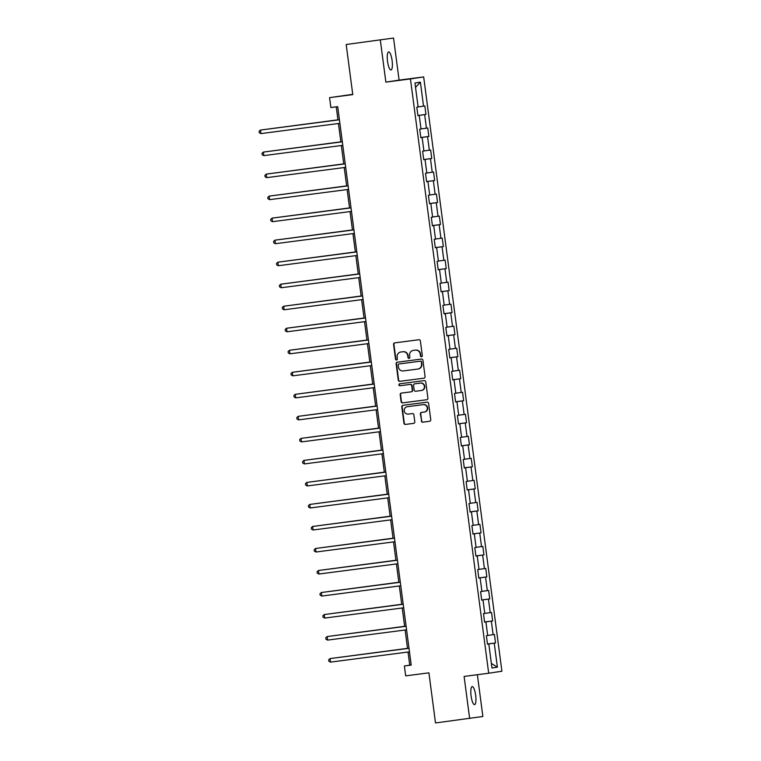 <?xml version="1.0" encoding="UTF-8"?>
<svg xmlns="http://www.w3.org/2000/svg" width="761" height="761" viewBox="0 0 761 761"><rect width="100%" height="100%" fill="white"/><g stroke="black" fill="none" stroke-linecap="round" stroke-linejoin="round"><path stroke-width="1.14" d="M421.508 356.766A0.98 0.942 -98.7 0 0 422.317 355.672L420.376 340.947A1.398 1.351 -98.7 0 0 418.854 339.739L394.731 342.878A1.398 1.351 -98.7 0 0 393.57 344.438L395.511 359.163A0.98 0.942 -98.7 0 0 396.595 360.01A0.98 0.942 -98.7 0 0 397.385 358.916L397.128 357.014A4.471 4.328 -98.7 0 1 400.838 352.02L402.845 351.763A4.471 4.328 -98.7 0 1 407.725 355.634L407.972 357.537A0.98 0.942 -98.7 0 0 409.057 358.383A0.98 0.942 -98.7 0 0 409.846 357.299L409.599 355.387A4.471 4.328 -98.7 0 1 413.309 350.393L415.316 350.136A4.471 4.328 -98.7 0 1 420.186 354.008L420.443 355.92A0.98 0.942 -98.7 0 0 421.508 356.766M475.663 695.269A9.113 2.312 82.6 0 0 472.2 686.584A9.113 2.312 82.6 0 0 471.088 695.963A9.113 2.312 82.6 0 0 474.55 704.648A9.113 2.312 82.6 0 0 475.663 695.269M392.105 60.585A9.113 2.312 82.6 0 0 388.643 51.9A9.113 2.312 82.6 0 0 387.53 61.289A9.113 2.312 82.6 0 0 390.992 69.974A9.113 2.312 82.6 0 0 392.105 60.585M421.299 420.957A1.398 1.351 -98.7 0 0 422.821 422.165L429.594 421.28A1.398 1.351 -98.7 0 0 430.755 419.72L428.595 403.368A1.398 1.351 -98.7 0 0 427.073 402.16L402.94 405.299A1.398 1.351 -98.7 0 0 401.789 406.859L403.939 423.211A1.398 1.351 -98.7 0 0 405.461 424.429L413.642 423.363A1.398 1.351 -98.7 0 0 414.793 421.803L413.879 414.802A1.398 1.351 -98.7 0 0 412.357 413.594L408.296 414.117A3.738 3.615 -98.7 0 1 404.234 410.921A3.738 3.615 -98.7 0 1 407.325 406.707L423.211 404.633A3.738 3.615 -98.7 0 1 427.273 407.839A3.738 3.615 -98.7 0 1 424.181 412.053L421.537 412.395A1.398 1.351 -98.7 0 0 420.376 413.955L421.661 420.9A1.398 1.351 -98.7 0 0 423.183 422.108L429.737 421.252M380.329 40.067L385.865 82.131L399.087 80.114L393.542 38.05L346.188 44.509L352.781 94.621L329.561 97.646L330.864 107.529L337.694 106.635L411.216 665.085L404.386 665.98L405.689 675.863L428.909 672.838L435.501 722.95L482.864 716.491L477.366 674.712M385.865 82.131L410.445 78.925L488.695 673.238L464.105 676.434L469.651 718.508M423.915 378.188A1.398 1.351 -98.7 0 0 425.076 376.628L422.926 360.276A1.398 1.351 -98.7 0 0 421.404 359.068L397.271 362.207A1.398 1.351 -98.7 0 0 396.11 363.768L398.269 380.12A1.398 1.351 -98.7 0 0 399.791 381.328L423.972 378.179M425.76 381.822L427.91 398.174A1.398 1.351 -98.7 0 1 426.788 399.734A1.398 1.351 -98.7 0 0 426.788 399.734L402.626 402.883A1.398 1.351 -98.7 0 1 401.104 401.665L400.181 394.674A1.398 1.351 -98.7 0 1 401.313 393.114A1.398 1.351 -98.7 0 0 401.313 393.114L411.121 391.839A1.398 1.351 -98.7 0 0 412.281 390.279L411.672 385.637A1.398 1.351 -98.7 0 0 410.15 384.419L399.963 385.751A0.98 0.942 -98.7 0 1 398.897 384.914A0.98 0.942 -98.7 0 1 399.706 383.81L424.238 380.614A1.398 1.351 -98.7 0 1 425.76 381.822M346.188 44.509L393.542 38.05M410.445 78.925L423.668 76.918L501.908 671.221L488.695 673.238M487.487 644.006L495.544 642.959L494.431 634.493L493.128 634.684L491.34 621.138L492.643 620.938L491.53 612.472L490.227 612.662L488.448 599.116L489.751 598.917L488.629 590.45L487.325 590.641L485.547 577.095L486.85 576.895L485.737 568.419L484.434 568.619L482.645 555.073L483.948 554.874L482.835 546.398L481.532 546.598L479.744 533.052L481.047 532.852L479.934 524.377L478.631 524.576L476.843 511.031L478.146 510.831L477.033 502.355L475.73 502.555L473.951 489.009L475.254 488.809L474.132 480.334L472.828 480.533L471.049 466.988L472.353 466.788L471.24 458.312L469.937 458.512L468.148 444.966L469.451 444.766L468.338 436.291L467.035 436.491L465.247 422.945L466.55 422.745L465.437 414.269L464.134 414.469L462.346 400.914L463.658 400.724L462.536 392.248L461.233 392.448L459.454 378.892L460.757 378.702L459.644 370.226L458.331 370.426L456.552 356.871L457.856 356.681L456.743 348.205L455.439 348.405L453.651 334.85L454.954 334.65L453.841 326.184L452.538 326.383L450.75 312.828L452.053 312.628L450.94 304.162L449.637 304.362L447.858 290.807L449.161 290.607L448.039 282.141L446.736 282.341L444.957 268.785L446.26 268.585L445.147 260.119L443.844 260.319L442.055 246.764L443.359 246.564L442.246 238.098L440.942 238.298L439.154 224.742L440.457 224.543L439.344 216.076L438.041 216.276L436.253 202.721L437.565 202.521L436.443 194.055L435.14 194.255L433.361 180.699L434.664 180.5L433.551 172.034L432.238 172.233L430.46 158.678L431.763 158.478L430.65 150.012L429.347 150.212L427.558 136.657L428.862 136.457L427.749 127.991L426.445 128.19L424.657 114.635L425.96 114.435L424.847 105.969L423.544 106.169L420.386 82.169L414.954 82.997L418.112 106.997L416.809 107.187L417.932 115.662L419.235 115.463L417.922 115.624M495.544 642.959L494.241 643.159L497.399 667.159L491.967 667.987L488.809 643.987L487.506 644.187L486.393 635.711L487.696 635.511L485.918 621.965L484.605 622.165L483.492 613.689L484.795 613.49L483.016 599.944L481.713 600.144L480.591 591.668L481.903 591.468L480.115 577.922L478.812 578.122L477.699 569.647L479.002 569.447L477.214 555.901L475.91 556.101L474.797 547.625L476.101 547.425L474.312 533.88L473.009 534.079L471.896 525.604L473.199 525.404L471.42 511.858L470.117 512.048L468.995 503.582L470.298 503.382L468.519 489.837L467.216 490.027L466.103 481.561L467.406 481.361L465.618 467.815L464.315 468.005L463.202 459.539L464.505 459.34L462.717 445.784L461.413 445.984L460.3 437.518L461.604 437.318L459.825 423.763L458.512 423.963L457.399 415.496L458.702 415.297L456.923 401.741L455.62 401.941L454.498 393.475L455.81 393.275L454.022 379.72L452.719 379.92L451.606 371.454L452.909 371.254L451.121 357.699L449.818 357.898L448.705 349.432L450.008 349.232L448.219 335.677L446.916 335.877L445.803 327.411L447.107 327.211L445.328 313.656L444.024 313.855L442.902 305.389L444.205 305.19L442.426 291.634L441.123 291.834L440.01 283.368L441.313 283.168L439.525 269.613L438.222 269.813L437.109 261.346L438.412 261.147L436.624 247.591L435.321 247.791L434.208 239.325L435.511 239.125L433.722 225.57L432.419 225.77L431.306 217.304L432.609 217.104L430.831 203.548L429.527 203.748L428.405 195.282L429.708 195.082L427.929 181.527L426.626 181.727L425.513 173.261L426.816 173.061L425.028 159.506L423.725 159.705L422.612 151.23L423.915 151.039L422.127 137.484L420.823 137.684L419.711 129.208L421.014 129.018L419.235 115.463M487.687 635.425L493.128 634.684M484.595 622.041L491.34 621.138M485.918 621.965L484.605 622.127M484.786 613.404L490.227 612.662M481.694 600.02L488.448 599.116M483.016 599.944L481.703 600.106M481.884 591.383L487.325 590.641M478.793 577.999L485.547 577.095M480.115 577.922L478.802 578.084M478.983 569.352L484.434 568.619M475.901 555.977L482.645 555.073M477.214 555.901L475.91 556.063M476.091 547.33L481.532 546.598M473 533.956L479.744 533.052M474.312 533.88L473.009 534.032M473.19 525.309L478.631 524.576M470.098 511.934L476.843 511.031M471.42 511.858L470.108 512.01M470.288 503.287L475.73 502.555M467.197 489.913L473.951 489.009M468.519 489.837L467.206 489.989M467.387 481.266L472.828 480.533M464.296 467.891L471.049 466.988M465.618 467.815L464.305 467.967M464.495 459.244L469.937 458.512M461.404 445.87L468.148 444.966M462.717 445.784L461.413 445.946M461.594 437.223L467.035 436.491M458.502 423.848L465.247 422.945M459.825 423.763L458.512 423.925M458.693 415.202L464.134 414.469M455.601 401.827L462.346 400.914M456.923 401.741L455.611 401.903M455.791 393.18L461.233 392.448M452.7 379.806L459.454 378.892M454.022 379.72L452.709 379.882M452.89 371.159L458.331 370.426M449.808 357.784L456.552 356.871M451.121 357.699L449.818 357.86M449.998 349.137L455.439 348.405M446.907 335.763L453.651 334.85M448.219 335.677L446.916 335.839M447.097 327.116L452.538 326.383M444.005 313.741L450.75 312.828M445.328 313.656L444.015 313.817M444.196 305.094L449.637 304.362M441.104 291.72L447.858 290.807M442.426 291.634L441.114 291.796M441.294 283.073L446.736 282.341M438.203 269.698L444.957 268.785M439.525 269.613L438.212 269.775M438.403 261.052L443.844 260.319M435.311 247.677L442.055 246.764M436.624 247.591L435.321 247.753M435.501 239.03L440.942 238.298M432.41 225.656L439.154 224.742M433.722 225.57L432.419 225.732M432.6 217.009L438.041 216.276M429.508 203.634L436.253 202.721M430.831 203.548L429.518 203.71M429.699 194.987L435.14 194.255M426.607 181.613L433.361 180.699M427.929 181.527L426.617 181.689M426.797 172.966L432.238 172.233M423.706 159.591L430.46 158.678M425.028 159.506L423.725 159.667M423.906 150.944L429.347 150.212M420.814 137.57L427.558 136.657M422.127 137.484L420.823 137.646M421.004 128.923L426.445 128.19M417.913 115.548L424.657 114.635M418.103 106.901L423.544 106.169M415.535 87.363L420.386 82.169M352.743 94.335L329.561 97.646M399.087 80.114L423.668 76.918M408.02 652.025L409.741 665.162L404.386 665.98M336.238 106.825L337.97 119.953M338.436 123.501L340.871 141.974M341.337 145.522L343.763 163.996M344.229 167.544L346.664 186.017M347.13 189.565L349.565 208.038M350.031 211.587L352.467 230.06M352.933 233.608L355.358 252.081M355.834 255.629L358.26 274.103M358.726 277.651L361.161 296.124M361.627 299.672L364.062 318.146M364.529 321.694L366.964 340.167M367.43 343.715L369.856 362.188M370.322 365.737L372.757 384.21M373.223 387.758L375.658 406.231M376.124 409.779L378.559 428.253M379.026 431.81L381.451 450.284M381.927 453.832L384.353 472.305M384.819 475.853L387.254 494.327M387.72 497.875L390.155 516.348M390.621 519.896L393.057 538.369M393.523 541.918L395.948 560.391M396.414 563.939L398.85 582.412M399.316 585.96L401.751 604.434M402.217 607.982L404.652 626.455M405.118 630.003L407.544 648.477M491.368 663.43L497.399 667.159M487.497 644.072L494.241 643.159M488.809 643.987L487.506 644.148M411.197 664.971L409.741 665.162M417.903 115.482L425.96 114.435M420.804 137.513L428.862 136.457M423.706 159.534L431.763 158.478M426.598 181.556L434.664 180.5M429.499 203.577L437.565 202.521M432.4 225.598L440.457 224.543M435.302 247.62L443.359 246.564M438.203 269.641L446.26 268.585M441.095 291.663L449.161 290.607M443.996 313.684L452.053 312.628M446.897 335.706L454.954 334.65M449.799 357.727L457.856 356.681M452.69 379.749L460.757 378.702M455.592 401.77L463.658 400.724M458.493 423.791L466.55 422.745M461.394 445.813L469.451 444.766M464.296 467.834L472.353 466.788M467.187 489.856L475.254 488.809M470.089 511.877L478.146 510.831M472.99 533.899L481.047 532.852M475.891 555.92L483.948 554.874M478.793 577.941L486.85 576.895M481.684 599.963L489.751 598.917M484.586 621.984L492.643 620.938M421.699 356.719A0.98 0.942 -98.7 0 1 420.795 355.863L420.548 353.96A4.471 4.328 -98.7 0 0 415.677 350.079L415.316 350.136M413.48 350.374A4.471 4.328 -98.7 0 1 413.661 350.345L415.677 350.079M401.018 351.991A4.471 4.328 -98.7 0 1 401.199 351.963L403.206 351.706A4.471 4.328 -98.7 0 1 408.077 355.577L408.334 357.489A0.98 0.942 -98.7 0 0 409.237 358.336M394.94 342.85A1.398 1.351 -98.7 0 0 393.922 344.391L395.863 359.106A0.98 0.942 -98.7 0 0 396.766 359.963M397.489 362.179A1.398 1.351 -98.7 0 0 396.471 363.72L398.621 380.062A1.398 1.351 -98.7 0 0 400.143 381.28L424.058 378.16M421.252 362.046A0.98 0.942 -98.7 0 0 420.186 361.199L399.002 363.958A0.98 0.942 -98.7 0 0 398.193 365.052L398.45 367.059A4.471 4.328 -98.7 0 0 403.33 370.93L417.808 369.047A4.471 4.328 -98.7 0 0 421.508 364.053L421.604 361.989A0.98 0.942 -98.7 0 0 420.538 361.142L420.186 361.199M399.335 363.91L399.354 363.901A0.98 0.942 -98.7 0 0 399.335 363.91L420.538 361.142M418.16 368.999A4.471 4.328 -98.7 0 0 421.87 364.005L421.508 364.053M421.604 361.989L421.87 364.005M426.892 399.706L402.626 402.883M401.551 393.085A1.398 1.351 -98.7 0 0 400.533 394.617L401.456 401.608A1.398 1.351 -98.7 0 0 402.978 402.826M411.178 391.829L411.482 391.782A1.398 1.351 -98.7 0 0 412.643 390.222L412.034 385.58A1.398 1.351 -98.7 0 0 410.502 384.372L399.963 385.751M399.944 383.782A0.98 0.942 -98.7 0 0 400.315 385.694M421.28 390.517A3.738 3.615 -98.7 0 0 424.372 386.303A3.738 3.615 -98.7 0 0 420.3 383.097L414.707 383.829A1.398 1.351 -98.7 0 0 413.546 385.389L414.165 390.032A1.398 1.351 -98.7 0 0 415.687 391.24L421.28 390.517M421.432 390.488L421.642 390.46A3.738 3.615 -98.7 0 0 424.733 386.246A3.738 3.615 -98.7 0 0 420.662 383.049L420.3 383.097M415.068 383.772L415.04 383.782A1.398 1.351 -98.7 0 0 415.011 383.782A1.398 1.351 -98.7 0 1 415.068 383.772L420.662 383.049M421.756 412.367A1.398 1.351 -98.7 0 0 420.738 413.898L421.661 420.9M424.334 412.024L424.543 411.996A3.738 3.615 -98.7 0 0 427.634 407.782A3.738 3.615 -98.7 0 0 423.563 404.586L423.211 404.633M407.525 406.678A3.738 3.615 -98.7 0 1 407.677 406.65L423.563 404.586M403.159 405.271A1.398 1.351 -98.7 0 0 402.141 406.812L404.3 423.164A1.398 1.351 -98.7 0 0 405.822 424.372L413.784 423.335M267.425 129.142L337.951 119.819L267.625 129.113M260.928 133.594L259.282 132.728L259.092 131.311L260.462 130.064L339.425 119.781L261.356 129.931L260.462 130.064L260.928 133.594L339.891 123.311M270.326 151.163L340.852 141.841L270.526 151.135M273.228 173.185L343.744 163.862L273.418 173.156M263.82 155.615L262.174 154.749L261.993 153.341L263.363 152.086L342.326 141.803L264.257 151.953L263.363 152.086L263.82 155.615L342.792 145.332M266.721 177.636L265.075 176.771L264.895 175.363L266.255 174.107L345.228 163.824L267.149 173.974L266.255 174.107L266.721 177.636L345.684 167.353M276.129 195.206L346.645 185.884L276.319 195.177M279.021 217.227L349.546 207.905L279.22 217.199M281.922 239.249L352.448 229.927L282.122 239.22M269.622 199.658L267.977 198.792L267.786 197.384L269.156 196.129L348.119 185.846L270.05 195.996L269.156 196.129L269.622 199.658L348.586 189.375M272.524 221.679L270.878 220.814L270.688 219.406L272.058 218.15L351.021 207.867L272.952 218.017L272.058 218.15L272.524 221.679L351.487 211.396M275.425 243.701L273.77 242.835L273.589 241.427L274.959 240.172L353.922 229.889L275.853 240.038L274.959 240.172L275.425 243.701L354.388 233.418M278.317 265.722L276.671 264.857L276.49 263.449L277.86 262.193L356.823 251.91L278.745 262.06L277.86 262.193L278.317 265.722L357.29 255.439M281.218 287.744L279.572 286.878L279.382 285.47L280.752 284.214L359.715 273.931L281.646 284.081L280.752 284.214L281.218 287.744L360.181 277.461M284.119 309.765L282.474 308.899L282.283 307.492L283.653 306.236L362.617 295.953L284.547 306.103L283.653 306.236L284.119 309.765L363.083 299.482M287.021 331.786L285.375 330.921L285.185 329.513L286.555 328.257L365.518 317.974L287.449 328.124L286.555 328.257L287.021 331.786L365.984 321.503M289.912 353.817L288.267 352.942L288.086 351.534L289.456 350.288L368.419 339.996L290.35 350.146L289.456 350.288L289.912 353.817L368.885 343.525M292.814 375.839L291.168 374.964L290.987 373.556L292.348 372.31L371.32 362.017L293.242 372.167L292.348 372.31L292.814 375.839L371.777 365.546M374.212 384.02L295.249 394.331L374.212 384.048M295.715 397.86L294.069 396.985L293.879 395.577L295.249 394.331L295.715 397.86L374.678 387.577M377.114 406.051L298.15 416.353L377.114 406.07M298.616 419.882L296.971 419.007L296.78 417.599L298.15 416.353L298.616 419.882L377.58 409.599M380.015 428.072L301.052 438.374L380.015 428.091M301.518 441.903L299.863 441.028L299.682 439.62L301.052 438.374L301.518 441.903L380.481 431.62M382.907 450.093L303.953 460.395L382.916 450.112M304.41 463.925L302.764 463.049L302.583 461.642L303.953 460.395L304.41 463.925L383.382 453.642M385.808 472.115L306.845 482.417L385.808 472.134M307.311 485.946L305.665 485.071L305.484 483.663L306.845 482.417L307.311 485.946L386.274 475.663M388.709 494.136L309.746 504.438L388.709 494.155M310.212 507.968L308.566 507.102L308.376 505.685L309.746 504.438L310.212 507.968L389.175 497.684M391.611 516.158L312.647 526.46L391.611 516.177M313.113 529.989L311.468 529.123L311.278 527.706L312.647 526.46L313.113 529.989L392.077 519.706M394.512 538.179L315.549 548.481L394.512 538.198M316.015 552.01L314.36 551.145L314.179 549.727L315.549 548.481L316.015 552.01L394.978 541.727M397.404 560.201L318.44 570.503L397.413 560.22M318.907 574.032L317.261 573.166L317.08 571.749L318.44 570.503L318.907 574.032L397.87 563.749M284.823 261.27L355.349 251.948L285.014 261.242M287.725 283.292L358.241 273.97L287.915 283.263M290.626 305.313L361.142 295.991L290.816 305.285M293.518 327.335L364.043 318.012L293.717 327.306M296.419 349.356L366.945 340.034L296.619 349.328M299.32 371.378L369.836 362.055L299.511 371.349M302.222 393.399L372.738 384.077L302.412 393.37M305.113 415.42L375.639 406.098L305.313 415.401M308.015 437.442L378.54 428.12L308.215 437.423M310.916 459.463L381.442 450.141L311.106 459.444M313.817 481.485L384.334 472.162L314.008 481.466M316.719 503.506L387.235 494.184L316.909 503.487M319.61 525.528L390.136 516.205L319.81 525.509M393.028 538.208L322.712 547.53M393.037 538.227L322.512 547.549M325.413 569.57L395.929 560.248L325.603 569.551M328.314 591.592L398.831 582.27L328.505 591.573M400.305 582.222L321.342 592.524L400.305 582.241M321.808 596.053L320.162 595.188L319.972 593.77L321.342 592.524L321.808 596.053L400.771 585.77M331.206 613.623L401.732 604.291L331.406 613.594M403.206 604.244L324.243 614.546L403.206 604.263M324.709 618.075L323.064 617.209L322.873 615.792L324.243 614.546L324.709 618.075L403.672 607.792M334.108 635.644L404.633 626.322L334.307 635.616M406.108 626.265L327.144 636.567L406.108 626.284M327.611 640.096L325.965 639.23L325.775 637.813L327.144 636.567L327.611 640.096L406.574 629.813M337.009 657.666L407.535 648.343L337.199 657.637M408.999 648.286L330.046 658.588L409.009 648.305M330.502 662.118L328.857 661.252L328.676 659.835L330.046 658.588L330.502 662.118L409.475 651.835"/></g></svg>
